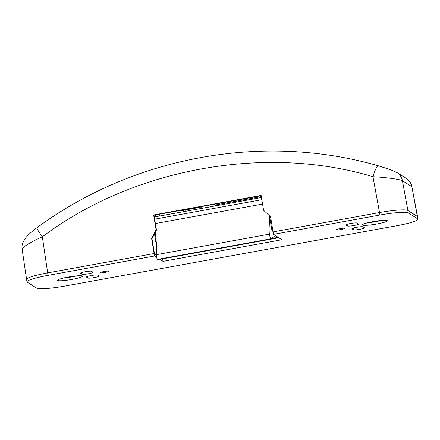 <?xml version="1.0" encoding="UTF-8"?>
<svg xmlns="http://www.w3.org/2000/svg" width="440" height="440" viewBox="0 0 440 440"><rect width="100%" height="100%" fill="white"/><g stroke="black" fill="none" stroke-linecap="round" stroke-linejoin="round"><path stroke-width="0.66" d="M63.102 278.135A12.601 1.491 170.6 0 0 71.555 276.964A12.601 1.491 170.6 0 0 76.648 275.891A12.601 1.491 170.6 0 1 71.555 276.964A12.601 1.491 170.6 0 1 63.102 278.135M367.923 222.712A12.601 1.491 170.6 0 0 376.376 221.54A12.601 1.491 170.6 0 0 381.469 220.468A12.601 1.491 170.6 0 1 376.376 221.54A12.601 1.491 170.6 0 1 367.923 222.712M357.242 227.183A5.671 0.671 170.6 0 0 358.853 226.941A5.671 0.671 170.6 0 1 357.242 227.183M270.996 238.651L278.201 237.341M91.757 275.457A5.671 0.671 170.6 0 0 93.363 275.214A5.671 0.671 170.6 0 1 91.757 275.457M85.723 271.662A5.671 0.671 170.6 0 0 87.329 271.414A5.671 0.671 170.6 0 1 85.723 271.662M351.208 223.388A5.671 0.671 170.6 0 0 352.814 223.146A5.671 0.671 170.6 0 1 351.208 223.388M261.179 195.723L154.011 215.204L156.464 230.021L151.987 238.716L154.484 253.781L154.105 253.539L151.613 238.48L156.09 229.785L153.637 214.968L261.129 195.426L263.582 210.238L270.589 216.849L273.086 231.907L379.528 212.553A25.201 2.986 -9.4 0 1 407.88 210.458L417.588 216.739L411.851 186.648L417.307 216.392A25.201 2.986 -9.4 0 1 417.593 216.75L418 219.214A25.201 2.986 -9.4 0 1 396.908 225.709L65.043 286.044A25.201 2.986 -9.4 0 1 36.691 288.139L27.264 282.205A25.201 2.986 -9.4 0 1 26.977 281.853A25.201 2.986 -9.4 0 1 48.076 275.363L47.663 272.894L154.105 253.539L156.365 254.964M379.935 215.023L273.493 234.377L273.086 231.907L379.528 212.553L379.935 215.023A25.201 2.986 -9.4 0 1 408.287 212.927L417.72 218.862L417.307 216.392L407.88 210.458L402.418 180.714C400.604 179.443 386.711 177.408 372.944 176.721A12.601 2.14 -74.2 0 1 378.257 165.781C263.621 132.66 134.024 156.233 36.817 227.832C32.527 230.907 28.952 234.097 26.087 237.391C22.732 241.764 21.412 245.762 22.143 249.387L26.571 279.373A25.201 2.986 -9.4 0 1 47.663 272.894L154.105 253.539L154.512 256.009L48.076 275.363M379.522 212.559L372.944 176.721C265.601 144.249 132.974 168.366 42.339 236.836C29.662 242.297 20.114 248.639 22.434 249.805M151.613 238.48L151.987 238.716M156.09 229.785L156.464 230.021M153.637 214.968L154.011 215.204M36.817 227.832A12.601 0.836 54 0 0 42.339 236.836L47.669 272.894M272.872 230.626L271.986 230.791L269.506 215.826M156.607 251.768L154.22 252.203M154.489 233.86L156.536 246.213M154.16 216.095L155.804 215.798L155.656 214.907M261.327 196.614L214.803 205.073L214.654 204.182M215.936 205.782L214.803 205.073M271.986 230.791L273.004 231.435M159.594 214.192L159.891 215.974M156.937 216.513L155.804 215.798M199.705 206.899L200.299 207.273L181.605 210.672L181.011 210.298M201.872 208.34L201.575 206.558M185.966 211.233L185.746 209.919M185.663 209.93L185.884 211.25M200.299 207.273L200.222 206.806M157.371 259.452L270.699 238.843A2.519 0.33 -100.3 0 1 270.699 238.843A2.519 0.33 -100.3 0 1 269.869 236.126A2.519 0.33 -100.3 0 1 269.709 234.086L156.382 254.689A2.519 0.33 79.7 0 0 156.547 256.735A2.519 0.33 79.7 0 0 157.371 259.452A2.519 0.33 79.7 0 0 157.388 259.44L270.677 238.843M270.716 238.838L275.528 235.659M269.709 234.086A38.082 5 79.7 0 0 268.978 215.325M156.382 254.689A38.082 5 79.7 0 0 155.221 232.441M351.94 228.652L351.967 228.828A5.671 0.671 -9.4 0 1 351.901 228.751A5.671 0.671 -9.4 0 1 356.648 227.288A5.671 0.671 -9.4 0 1 363.028 226.82L364.535 227.766A5.671 0.671 -9.4 0 1 364.601 227.849A5.671 0.671 -9.4 0 1 359.486 229.372A5.671 0.671 -9.4 0 1 353.474 229.779L353.194 228.091M345.901 224.857L345.934 225.032A5.671 0.671 -9.4 0 1 345.868 224.95A5.671 0.671 -9.4 0 1 350.614 223.493A5.671 0.671 -9.4 0 1 356.994 223.02L358.501 223.971A5.671 0.671 -9.4 0 1 358.567 224.048A5.671 0.671 -9.4 0 1 353.452 225.577A5.671 0.671 -9.4 0 1 347.441 225.979L347.16 224.29M71.968 279.433A12.601 1.491 -9.4 0 1 57.646 280.308A12.601 1.491 -9.4 0 1 68.195 277.062A12.601 1.491 -9.4 0 1 82.511 276.188A12.601 1.491 -9.4 0 1 71.968 279.433M85.124 271.766A5.671 0.671 -9.4 0 1 91.504 271.293L93.016 272.239A5.671 0.671 -9.4 0 1 93.076 272.322A5.671 0.671 -9.4 0 1 87.962 273.845A5.671 0.671 -9.4 0 1 81.95 274.252L80.443 273.301A5.671 0.671 -9.4 0 1 80.377 273.224A5.671 0.671 -9.4 0 1 85.124 271.766M91.157 275.561A5.671 0.671 -9.4 0 1 97.537 275.088L99.05 276.04A5.671 0.671 -9.4 0 1 99.11 276.117A5.671 0.671 -9.4 0 1 93.995 277.646A5.671 0.671 -9.4 0 1 87.984 278.053L86.477 277.101A5.671 0.671 -9.4 0 1 86.416 277.024A5.671 0.671 -9.4 0 1 91.157 275.561M376.789 224.01A12.601 1.491 -9.4 0 1 362.466 224.884A12.601 1.491 -9.4 0 1 373.016 221.639A12.601 1.491 -9.4 0 1 387.332 220.764A12.601 1.491 -9.4 0 1 376.789 224.01M339.823 228.668A4.411 0.522 170.6 0 0 336.132 229.801A4.411 0.522 170.6 0 0 341.143 229.499A4.411 0.522 170.6 0 0 344.834 228.36A4.411 0.522 170.6 0 0 339.823 228.668M103.835 271.574A4.411 0.522 170.6 0 0 100.144 272.712A4.411 0.522 170.6 0 0 105.155 272.404A4.411 0.522 170.6 0 0 108.845 271.271A4.411 0.522 170.6 0 0 103.835 271.574M162.124 258.588L162.591 258.885L278.845 237.743M351.967 228.828L353.474 229.779M345.934 225.032L347.441 225.979M417.72 218.862A25.201 2.986 -9.4 0 1 418 219.214M273.493 234.377L281.98 239.718L162.998 261.355L162.591 258.885M162.998 261.355L159.396 259.083M156.662 257.362L154.512 256.009M406.307 178.437L396.88 172.502A12.601 12.403 122.2 0 1 402.418 180.714L411.851 186.648A12.601 12.403 122.2 0 0 406.307 178.437L408.617 180.274C410.454 182.132 411.625 184.355 412.12 186.945M154.671 219.181L261.833 199.694M262.559 204.05L155.392 223.537M81.67 272.564L81.95 274.252M87.984 278.053L87.709 276.364M407.88 210.458L408.287 212.927M396.88 172.502L390.39 169.659L378.257 165.781M154.308 216.992L261.476 197.505M26.571 279.384L26.977 281.853"/></g></svg>

